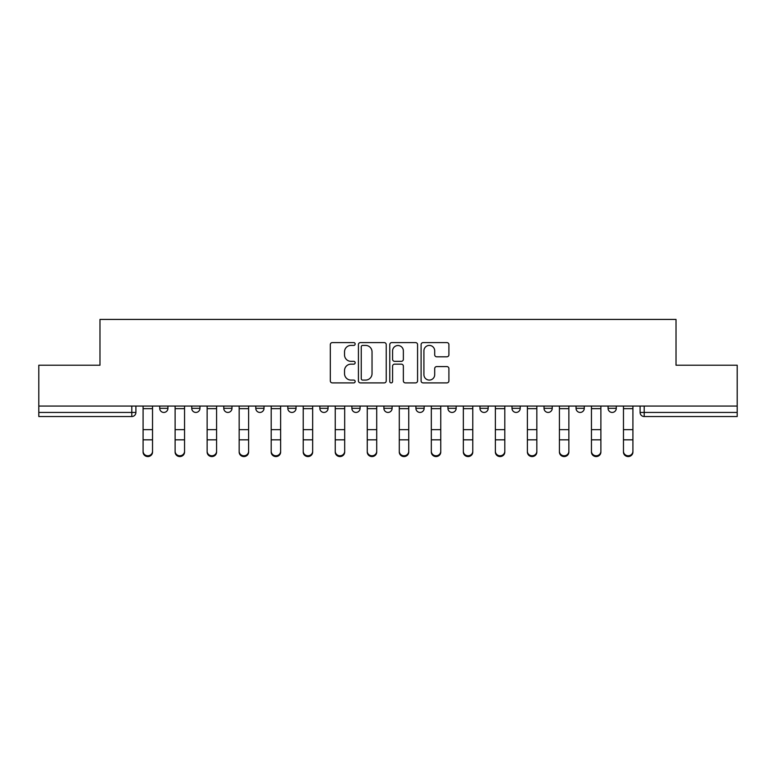 <?xml version="1.0" encoding="UTF-8"?>
<svg xmlns="http://www.w3.org/2000/svg" width="776" height="776" viewBox="0 0 776 776"><rect width="100%" height="100%" fill="white"/><g stroke="black" fill="none" stroke-linecap="round" stroke-linejoin="round"><path stroke-width="1.16" d="M355.156 344.01A1.406 1.406 0 0 0 353.74 342.594L332.332 342.594A2.018 2.018 0 0 0 330.314 344.612L330.314 380.88A2.018 2.018 0 0 0 332.332 382.898L353.74 382.898A1.406 1.406 0 0 0 355.156 381.491A1.406 1.406 0 0 0 353.74 380.075L350.975 380.075A6.45 6.45 0 0 1 344.525 373.634L344.525 370.608A6.45 6.45 0 0 1 350.975 364.157L353.74 364.157A1.406 1.406 0 0 0 355.156 362.751A1.406 1.406 0 0 0 353.74 361.335L350.975 361.335A6.45 6.45 0 0 1 344.525 354.894L344.525 351.868A6.45 6.45 0 0 1 350.975 345.417L353.74 345.417A1.406 1.406 0 0 0 355.156 344.01M511.995 406.061L511.995 408.321L520.211 408.321A4.103 4.103 0 0 1 516.098 412.434A4.103 4.103 0 0 1 511.995 408.321L511.995 406.061M415.917 406.061L415.917 408.321L424.132 408.321A4.103 4.103 0 0 1 420.029 412.434A4.103 4.103 0 0 1 415.917 408.321L415.917 406.061M351.868 406.061L351.868 408.321L360.083 408.321A4.103 4.103 0 0 1 355.971 412.434A4.103 4.103 0 0 1 351.868 408.321L351.868 406.061M319.848 406.061L319.848 408.321L328.054 408.321A4.103 4.103 0 0 1 323.951 412.434A4.103 4.103 0 0 1 319.848 408.321L319.848 406.061M255.789 406.061L255.789 408.321L264.005 408.321A4.103 4.103 0 0 1 259.902 412.434A4.103 4.103 0 0 1 255.789 408.321L255.789 406.061M446.889 356.805A2.018 2.018 0 0 0 448.906 354.787L448.906 344.612A2.018 2.018 0 0 0 446.889 342.594L423.114 342.594A2.018 2.018 0 0 0 421.096 344.612L421.096 380.88A2.018 2.018 0 0 0 423.114 382.898L446.889 382.898A2.018 2.018 0 0 0 448.906 380.88L448.906 368.59A2.018 2.018 0 0 0 446.889 366.582L436.713 366.582A2.018 2.018 0 0 0 434.696 368.59L434.696 374.692A5.393 5.393 0 0 1 429.312 380.075A5.393 5.393 0 0 1 423.919 374.692L423.919 350.81A5.393 5.393 0 0 1 429.312 345.417A5.393 5.393 0 0 1 434.696 350.81L434.696 354.787A2.018 2.018 0 0 0 436.713 356.805L446.889 356.805M38.8 406.061L38.8 365.215L99.978 365.215L99.978 319.431L676.022 319.431L676.022 365.215L737.2 365.215L737.2 406.061L38.8 406.061L38.8 412.434L135.907 412.434L135.907 406.061L135.907 412.434A4.103 4.103 0 0 1 131.794 416.537L38.8 416.537L38.8 412.434M386.235 344.612A2.018 2.018 0 0 0 384.217 342.594L360.442 342.594A2.018 2.018 0 0 0 358.425 344.612L358.425 380.88A2.018 2.018 0 0 0 360.442 382.898L384.217 382.898A2.018 2.018 0 0 0 386.235 380.88L386.235 344.612M391.783 342.594L415.558 342.594A2.018 2.018 0 0 1 417.575 344.612L417.575 380.88A2.018 2.018 0 0 1 415.558 382.898L405.382 382.898A2.018 2.018 0 0 1 403.365 380.88L403.365 366.175A2.018 2.018 0 0 0 401.347 364.157L394.596 364.157A2.018 2.018 0 0 0 392.588 366.175L392.588 381.491A1.406 1.406 0 0 1 391.172 382.898A1.406 1.406 0 0 1 389.765 381.491L389.765 344.612A2.018 2.018 0 0 1 391.783 342.594M640.093 406.061L640.093 412.434L737.2 412.434L737.2 416.537L644.206 416.537A4.103 4.103 0 0 1 640.093 412.434M737.2 406.061L737.2 412.434M616.28 406.061L616.28 408.321A4.103 4.103 0 0 1 612.177 412.434A4.103 4.103 0 0 1 608.074 408.321L616.28 408.321M608.074 406.061L608.074 408.321M584.26 406.061L584.26 408.321A4.103 4.103 0 0 1 580.157 412.434A4.103 4.103 0 0 1 576.044 408.321A4.103 4.103 0 0 0 580.157 412.434M576.044 406.061L576.044 408.321L584.26 408.321M552.231 406.061L552.231 408.321A4.103 4.103 0 0 1 548.128 412.434A4.103 4.103 0 0 1 544.024 408.321A4.103 4.103 0 0 0 548.128 412.434M544.024 406.061L544.024 408.321L552.231 408.321M520.211 406.061L520.211 408.321A4.103 4.103 0 0 1 516.098 412.434M488.182 406.061L488.182 408.321A4.103 4.103 0 0 1 484.079 412.434A4.103 4.103 0 0 1 479.966 408.321L488.182 408.321M479.966 406.061L479.966 408.321M456.152 406.061L456.152 408.321A4.103 4.103 0 0 1 452.049 412.434A4.103 4.103 0 0 1 447.946 408.321L456.152 408.321L456.152 406.061M447.946 406.061L447.946 408.321M424.132 406.061L424.132 408.321M392.103 406.061L392.103 408.321A4.103 4.103 0 0 1 388 412.434A4.103 4.103 0 0 1 383.897 408.321L392.103 408.321L392.103 406.061M383.897 406.061L383.897 408.321M360.083 406.061L360.083 408.321L360.083 406.061M328.054 408.321L328.054 406.061L328.054 408.321A4.103 4.103 0 0 1 323.951 412.434M296.034 406.061L296.034 408.321A4.103 4.103 0 0 1 291.921 412.434A4.103 4.103 0 0 1 287.818 408.321A4.103 4.103 0 0 0 291.921 412.434A4.103 4.103 0 0 0 296.034 408.321L296.034 406.061M287.818 406.061L287.818 408.321L296.034 408.321M264.005 406.061L264.005 408.321M231.976 406.061L231.976 408.321A4.103 4.103 0 0 1 227.872 412.434A4.103 4.103 0 0 1 223.769 408.321A4.103 4.103 0 0 0 227.872 412.434A4.103 4.103 0 0 0 231.976 408.321L223.769 408.321L223.769 406.061M191.74 406.061L191.74 408.321L199.956 408.321L199.956 406.061L199.956 408.321A4.103 4.103 0 0 1 195.843 412.434A4.103 4.103 0 0 1 191.74 408.321A4.103 4.103 0 0 0 195.843 412.434M159.72 406.061L159.72 408.321L167.926 408.321L167.926 406.061L167.926 408.321A4.103 4.103 0 0 1 163.823 412.434A4.103 4.103 0 0 1 159.72 408.321A4.103 4.103 0 0 0 163.823 412.434M362.664 345.417A1.406 1.406 0 0 0 361.247 346.833L361.247 378.669A1.406 1.406 0 0 0 362.664 380.075L365.583 380.075A6.45 6.45 0 0 0 372.034 373.634L372.034 351.868A6.45 6.45 0 0 0 365.583 345.417L362.664 345.417M403.365 350.907A5.393 5.393 0 0 0 397.972 345.524A5.393 5.393 0 0 0 392.588 350.907L392.588 359.327A2.018 2.018 0 0 0 394.596 361.335L401.347 361.335A2.018 2.018 0 0 0 403.365 359.327L403.365 350.907M143.085 452.059L143.085 451.263A4.724 4.511 0 0 0 147.809 455.774A4.724 4.511 0 0 0 152.532 451.263L152.532 452.059A4.724 4.511 180 0 1 147.809 456.569A4.724 4.511 180 0 1 143.085 452.059L143.085 440.613M143.085 406.061L143.085 451.263M152.532 406.061L152.532 451.263M175.114 452.059L175.114 451.263A4.724 4.511 0 0 0 179.838 455.774A4.724 4.511 0 0 0 184.552 451.263L184.552 452.059A4.724 4.511 180 0 1 179.838 456.569A4.724 4.511 180 0 1 175.114 452.059L175.114 440.613M207.134 452.059L207.134 451.263A4.724 4.511 0 0 0 211.858 455.774A4.724 4.511 0 0 0 216.582 451.263L216.582 452.059A4.724 4.511 180 0 1 211.858 456.569A4.724 4.511 180 0 1 207.134 452.059L207.134 440.613M175.114 406.061L175.114 451.263M184.552 406.061L184.552 451.263M207.134 406.061L207.134 451.263M216.582 406.061L216.582 451.263M239.163 452.059L239.163 451.263A4.724 4.511 0 0 0 243.887 455.774A4.724 4.511 0 0 0 248.611 451.263L248.611 452.059A4.724 4.511 180 0 1 243.887 456.569A4.724 4.511 180 0 1 239.163 452.059L239.163 440.613M271.193 452.059L271.193 451.263A4.724 4.511 0 0 0 275.907 455.774A4.724 4.511 0 0 0 280.631 451.263L280.631 452.059A4.724 4.511 180 0 1 275.907 456.569A4.724 4.511 180 0 1 271.193 452.059L271.193 440.613M303.212 452.059L303.212 451.263A4.724 4.511 0 0 0 307.936 455.774A4.724 4.511 0 0 0 312.66 451.263L312.66 452.059A4.724 4.511 180 0 1 307.936 456.569A4.724 4.511 180 0 1 303.212 452.059L303.212 440.613M239.163 406.061L239.163 451.263M248.611 406.061L248.611 451.263M271.193 406.061L271.193 451.263M280.631 406.061L280.631 451.263M303.212 406.061L303.212 451.263M312.66 406.061L312.66 451.263M335.242 452.059L335.242 451.263A4.724 4.511 0 0 0 339.966 455.774A4.724 4.511 0 0 0 344.68 451.263L344.68 452.059A4.724 4.511 180 0 1 339.966 456.569A4.724 4.511 180 0 1 335.242 452.059L335.242 440.613M335.242 406.061L335.242 451.263M344.68 406.061L344.68 451.263M367.261 452.059L367.261 451.263A4.724 4.511 0 0 0 371.985 455.774A4.724 4.511 0 0 0 376.709 451.263L376.709 452.059A4.724 4.511 180 0 1 371.985 456.569A4.724 4.511 180 0 1 367.261 452.059L367.261 440.613M367.261 406.061L367.261 451.263M376.709 406.061L376.709 451.263M399.291 452.059L399.291 451.263A4.724 4.511 0 0 0 404.015 455.774A4.724 4.511 0 0 0 408.739 451.263L408.739 452.059A4.724 4.511 180 0 1 404.015 456.569A4.724 4.511 180 0 1 399.291 452.059L399.291 440.613M399.291 406.061L399.291 451.263M408.739 406.061L408.739 451.263M431.32 452.059L431.32 451.263A4.724 4.511 0 0 0 436.034 455.774A4.724 4.511 0 0 0 440.758 451.263L440.758 452.059A4.724 4.511 180 0 1 436.034 456.569A4.724 4.511 180 0 1 431.32 452.059L431.32 440.613M431.32 406.061L431.32 451.263M440.758 406.061L440.758 451.263M463.34 452.059L463.34 451.263A4.724 4.511 0 0 0 468.064 455.774A4.724 4.511 0 0 0 472.788 451.263L472.788 452.059A4.724 4.511 180 0 1 468.064 456.569A4.724 4.511 180 0 1 463.34 452.059L463.34 440.613M463.34 406.061L463.34 451.263M472.788 406.061L472.788 451.263M495.369 452.059L495.369 451.263A4.724 4.511 0 0 0 500.093 455.774A4.724 4.511 0 0 0 504.807 451.263L504.807 452.059A4.724 4.511 180 0 1 500.093 456.569A4.724 4.511 180 0 1 495.369 452.059L495.369 440.613M495.369 406.061L495.369 451.263M504.807 406.061L504.807 451.263M527.389 452.059L527.389 451.263A4.724 4.511 0 0 0 532.113 455.774A4.724 4.511 0 0 0 536.837 451.263L536.837 452.059A4.724 4.511 180 0 1 532.113 456.569A4.724 4.511 180 0 1 527.389 452.059L527.389 440.613M527.389 406.061L527.389 451.263M536.837 406.061L536.837 451.263M559.418 452.059L559.418 451.263A4.724 4.511 0 0 0 564.142 455.774A4.724 4.511 0 0 0 568.866 451.263L568.866 452.059A4.724 4.511 180 0 1 564.142 456.569A4.724 4.511 180 0 1 559.418 452.059L559.418 440.613M559.418 406.061L559.418 451.263M568.866 406.061L568.866 451.263M591.448 452.059L591.448 451.263A4.724 4.511 0 0 0 596.162 455.774A4.724 4.511 0 0 0 600.886 451.263L600.886 452.059A4.724 4.511 180 0 1 596.162 456.569A4.724 4.511 180 0 1 591.448 452.059L591.448 440.613M591.448 406.061L591.448 451.263M600.886 406.061L600.886 451.263M623.467 452.059L623.467 451.263A4.724 4.511 0 0 0 628.191 455.774A4.724 4.511 0 0 0 632.915 451.263L632.915 452.059A4.724 4.511 180 0 1 628.191 456.569A4.724 4.511 180 0 1 623.467 452.059L623.467 440.613M623.467 406.061L623.467 451.263M632.915 406.061L632.915 451.263M131.794 406.061L131.794 416.537M644.206 406.061L644.206 416.537M152.532 408.642L143.085 408.642M152.532 429.661L143.085 429.661M152.532 439.827L143.085 439.827M184.552 408.642L175.114 408.642M184.552 429.661L175.114 429.661M184.552 439.827L175.114 439.827M216.582 408.642L207.134 408.642M216.582 429.661L207.134 429.661M216.582 439.827L207.134 439.827M248.611 408.642L239.163 408.642M248.611 429.661L239.163 429.661M248.611 439.827L239.163 439.827M280.631 408.642L271.193 408.642M280.631 429.661L271.193 429.661M280.631 439.827L271.193 439.827M312.66 408.642L303.212 408.642M312.66 429.661L303.212 429.661M312.66 439.827L303.212 439.827M344.68 408.642L335.242 408.642M344.68 429.661L335.242 429.661M344.68 439.827L335.242 439.827M376.709 408.642L367.261 408.642M376.709 429.661L367.261 429.661M376.709 439.827L367.261 439.827M408.739 408.642L399.291 408.642M408.739 429.661L399.291 429.661M408.739 439.827L399.291 439.827M440.758 408.642L431.32 408.642M440.758 429.661L431.32 429.661M440.758 439.827L431.32 439.827M472.788 408.642L463.34 408.642M472.788 429.661L463.34 429.661M472.788 439.827L463.34 439.827M504.807 408.642L495.369 408.642M504.807 429.661L495.369 429.661M504.807 439.827L495.369 439.827M536.837 408.642L527.389 408.642M536.837 429.661L527.389 429.661M536.837 439.827L527.389 439.827M568.866 408.642L559.418 408.642M568.866 429.661L559.418 429.661M568.866 439.827L559.418 439.827M600.886 408.642L591.448 408.642M600.886 429.661L591.448 429.661M600.886 439.827L591.448 439.827M632.915 408.642L623.467 408.642M632.915 429.661L623.467 429.661M632.915 439.827L623.467 439.827"/></g></svg>
